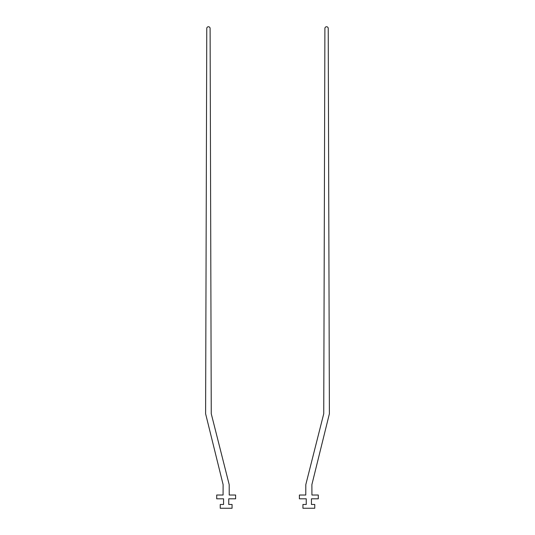<?xml version="1.0" encoding="UTF-8"?>
<svg xmlns="http://www.w3.org/2000/svg" width="535" height="535" viewBox="0 0 535 535"><rect width="100%" height="100%" fill="white"/><g stroke="black" fill="none" stroke-linecap="round" stroke-linejoin="round"><path stroke-width="0.8" d="M314.754 504.472L314.754 508.25L302.937 508.25L302.937 504.472L306.247 504.472L306.247 498.801L299.393 498.801L299.393 495.022L305.773 495.022L305.806 484.623L323.742 413.742L324.899 28.408A1.665 1.665 0 0 1 326.564 26.75A1.665 1.665 0 0 1 328.229 28.408L329.393 413.742L311.885 484.623L311.918 495.022L318.298 495.022L318.298 498.801L311.444 498.801L311.444 504.472L314.754 504.472M220.246 504.472L220.246 508.25L232.063 508.25L232.063 504.472L228.753 504.472L228.753 498.801L235.607 498.801L235.607 495.022L229.227 495.022L229.194 484.623L211.258 413.742L210.101 28.408A1.665 1.665 0 0 0 208.436 26.75A1.665 1.665 0 0 0 206.771 28.408L205.607 413.742L223.115 484.623L223.082 495.022L216.702 495.022L216.702 498.801L223.556 498.801L223.556 504.472L220.246 504.472"/></g></svg>
